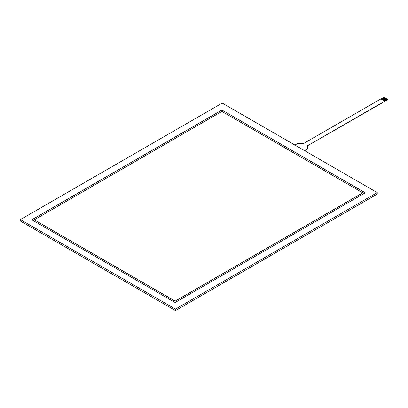 <?xml version="1.0" encoding="UTF-8"?>
<svg xmlns="http://www.w3.org/2000/svg" width="408" height="408" viewBox="0 0 408 408"><rect width="100%" height="100%" fill="white"/><g stroke="black" fill="none" stroke-linecap="round" stroke-linejoin="round"><path stroke-width="0.61" d="M386.458 98.68L383.449 100.414L386.458 98.67L387.228 99.118L384.219 100.863L387.228 99.118L387.559 99.547M380.924 98.96L383.627 97.4L384.244 97.4L381.475 99.277M386.458 98.67L385.688 98.236L382.679 99.97L385.688 98.226L384.917 97.793L381.908 99.526L384.917 97.782L384.489 97.538M387.473 99.827L381.444 103.097M307.351 149.063A0.872 0.5 180 0 1 307.096 149.41L307.096 149.481A0.872 0.5 0 0 0 307.351 149.134L307.423 146.028A0.872 0.5 180 0 1 307.678 145.681L384.703 101.143L380.858 98.92L303.68 143.478A0.872 0.5 0 0 1 303.052 143.626L297.871 143.585A0.872 0.5 180 0 0 297.243 143.733L294.923 145.07M307.678 145.61A0.872 0.5 0 0 0 307.423 145.957M304.766 150.756L307.096 149.41M307.423 146.028L307.351 149.134M307.096 149.481L304.827 150.792M381.628 103.198L307.678 145.681M385.259 97.981L382.245 99.72M386.029 98.425L383.01 100.164M386.794 98.869L383.78 100.608M387.473 99.618L384.703 101.143M221.896 111.435L34.241 219.846L175.134 301.186L362.783 192.846L221.896 111.435M34.241 219.774L175.134 301.114L362.783 192.775M221.896 110.012L365.247 192.775L175.134 302.537L31.783 219.774L221.896 110.012L365.185 192.811M31.844 219.81L221.896 110.084M175.445 309.106L377.242 192.596L222.202 103.086L20.4 219.596L175.445 309.106L175.445 310.6L20.4 221.085L20.4 219.596M377.242 192.596L377.242 194.091L175.445 310.6"/></g></svg>
